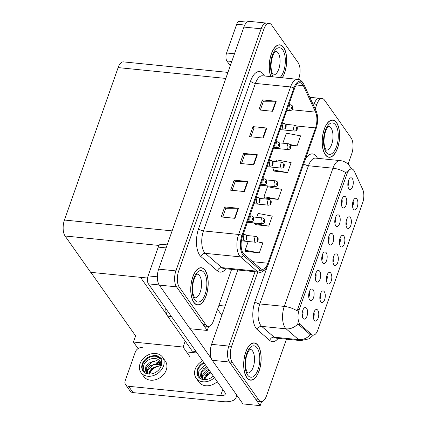 <?xml version="1.0" encoding="UTF-8"?>
<svg xmlns="http://www.w3.org/2000/svg" width="427" height="427" viewBox="0 0 427 427"><rect width="100%" height="100%" fill="white"/><g stroke="black" fill="none" stroke-linecap="round" stroke-linejoin="round"><path stroke-width="0.64" d="M302.225 315.697A3.507 1.612 95.8 0 0 302.754 310.472M303.106 318.339A5.85 2.685 95.8 0 0 303.49 318.772A5.85 2.685 95.8 0 0 307.104 315.841A5.85 2.685 95.8 0 0 306.639 308.31A5.85 2.685 95.8 0 0 304.606 307.707A5.85 2.685 95.8 0 0 302.268 312.559A5.85 2.685 95.8 0 0 303.106 318.339M326.431 280.582A3.507 1.612 95.8 0 0 326.959 275.362M327.312 283.229A5.85 2.685 95.8 0 0 327.696 283.661A5.85 2.685 95.8 0 0 331.309 280.731A5.85 2.685 95.8 0 0 330.845 273.195A5.85 2.685 95.8 0 0 328.811 272.597A5.85 2.685 95.8 0 0 326.474 277.443A5.85 2.685 95.8 0 0 327.312 283.229M319.908 299.113A3.507 1.612 95.8 0 0 320.431 293.888M320.789 301.756A5.85 2.685 95.8 0 0 321.173 302.193A5.85 2.685 95.8 0 0 324.782 299.258A5.85 2.685 95.8 0 0 324.323 291.726A5.85 2.685 95.8 0 0 322.284 291.123A5.85 2.685 95.8 0 0 319.946 295.975A5.85 2.685 95.8 0 0 320.789 301.756M346.009 224.997A3.507 1.612 95.8 0 0 346.532 219.772M346.889 227.644A5.85 2.685 95.8 0 0 347.274 228.077A5.85 2.685 95.8 0 0 350.882 225.141A5.85 2.685 95.8 0 0 350.423 217.61A5.85 2.685 95.8 0 0 348.384 217.007A5.85 2.685 95.8 0 0 346.046 221.859A5.85 2.685 95.8 0 0 346.889 227.644M328.326 241.581A3.507 1.612 95.8 0 0 328.854 236.355M329.206 244.223A5.85 2.685 95.8 0 0 329.591 244.66A5.85 2.685 95.8 0 0 333.204 241.725A5.85 2.685 95.8 0 0 332.74 234.193A5.85 2.685 95.8 0 0 330.706 233.59A5.85 2.685 95.8 0 0 328.368 238.442A5.85 2.685 95.8 0 0 329.206 244.223M341.376 204.522A3.507 1.612 95.8 0 0 341.904 199.297M342.257 207.17A5.85 2.685 95.8 0 0 342.641 207.602A5.85 2.685 95.8 0 0 346.254 204.666A5.85 2.685 95.8 0 0 345.79 197.135A5.85 2.685 95.8 0 0 343.756 196.532A5.85 2.685 95.8 0 0 341.419 201.384A5.85 2.685 95.8 0 0 342.257 207.17M313.381 317.64A3.507 1.612 95.8 0 0 313.909 312.42M314.261 320.287A5.85 2.685 95.8 0 0 314.646 320.72A5.85 2.685 95.8 0 0 318.259 317.789A5.85 2.685 95.8 0 0 317.795 310.253A5.85 2.685 95.8 0 0 315.761 309.655A5.85 2.685 95.8 0 0 313.423 314.502A5.85 2.685 95.8 0 0 314.261 320.287M321.803 260.107A3.507 1.612 95.8 0 0 322.326 254.887M322.684 262.754A5.85 2.685 95.8 0 0 323.068 263.187A5.85 2.685 95.8 0 0 326.676 260.256A5.85 2.685 95.8 0 0 326.217 252.72A5.85 2.685 95.8 0 0 324.178 252.122A5.85 2.685 95.8 0 0 321.841 256.969A5.85 2.685 95.8 0 0 322.684 262.754M308.753 297.165A3.507 1.612 95.8 0 0 309.276 291.945M309.634 299.813A5.85 2.685 95.8 0 0 310.018 300.245A5.85 2.685 95.8 0 0 313.626 297.315A5.85 2.685 95.8 0 0 313.167 289.778A5.85 2.685 95.8 0 0 311.128 289.18A5.85 2.685 95.8 0 0 308.79 294.027A5.85 2.685 95.8 0 0 309.634 299.813M315.275 278.639A3.507 1.612 95.8 0 0 315.804 273.413M316.156 281.281A5.85 2.685 95.8 0 0 316.54 281.719A5.85 2.685 95.8 0 0 320.154 278.783A5.85 2.685 95.8 0 0 319.69 271.252A5.85 2.685 95.8 0 0 317.656 270.649A5.85 2.685 95.8 0 0 315.318 275.5A5.85 2.685 95.8 0 0 316.156 281.281M339.481 243.529A3.507 1.612 95.8 0 0 340.009 238.303M340.362 246.171A5.85 2.685 95.8 0 0 340.746 246.603A5.85 2.685 95.8 0 0 344.359 243.673A5.85 2.685 95.8 0 0 343.895 236.136A5.85 2.685 95.8 0 0 341.862 235.539A5.85 2.685 95.8 0 0 339.524 240.385A5.85 2.685 95.8 0 0 340.362 246.171M332.959 262.055A3.507 1.612 95.8 0 0 333.482 256.83M333.839 264.697A5.85 2.685 95.8 0 0 334.224 265.135A5.85 2.685 95.8 0 0 337.832 262.199A5.85 2.685 95.8 0 0 337.373 254.668A5.85 2.685 95.8 0 0 335.334 254.065A5.85 2.685 95.8 0 0 332.996 258.917A5.85 2.685 95.8 0 0 333.839 264.697M347.904 185.996A3.507 1.612 95.8 0 0 348.427 180.77M348.784 188.638A5.85 2.685 95.8 0 0 349.169 189.07A5.85 2.685 95.8 0 0 352.777 186.14A5.85 2.685 95.8 0 0 352.318 178.603A5.85 2.685 95.8 0 0 350.279 178.006A5.85 2.685 95.8 0 0 347.941 182.852A5.85 2.685 95.8 0 0 348.784 188.638M334.853 223.054A3.507 1.612 95.8 0 0 335.376 217.829M335.734 225.696A5.85 2.685 95.8 0 0 336.118 226.129A5.85 2.685 95.8 0 0 339.727 223.198A5.85 2.685 95.8 0 0 339.268 215.662A5.85 2.685 95.8 0 0 337.229 215.064A5.85 2.685 95.8 0 0 334.891 219.91A5.85 2.685 95.8 0 0 335.734 225.696M352.531 206.471A3.507 1.612 95.8 0 0 353.06 201.245M353.412 209.113A5.85 2.685 95.8 0 0 353.796 209.545A5.85 2.685 95.8 0 0 357.41 206.615A5.85 2.685 95.8 0 0 356.945 199.078A5.85 2.685 95.8 0 0 354.912 198.48A5.85 2.685 95.8 0 0 352.574 203.327A5.85 2.685 95.8 0 0 353.412 209.113M299.738 323.997A10.526 4.83 95.8 0 0 300.443 324.782L311.619 334.469A10.526 4.83 95.8 0 0 313.044 335.126A10.526 4.83 95.8 0 0 317.853 329.98L362.672 202.713A10.526 4.83 95.8 0 0 362.704 189.417L354.431 171.473A10.526 4.83 95.8 0 0 351.699 168.969A10.526 4.83 95.8 0 0 346.895 174.115L299.167 309.634A10.526 4.83 95.8 0 0 299.738 323.997M196.041 351.501L192.257 351.122L167.662 316.188A11.694 5.364 -84.2 0 1 165.735 308.459M237.78 269.992L211.6 344.343L228.835 346.078L255.02 271.732L228.835 346.078A11.694 5.364 95.8 0 0 229.47 362.032L260.182 405.65L261.602 401.615M348.085 164.139L351.725 153.811A11.694 5.364 95.8 0 0 351.09 137.857L324.547 100.164A11.694 5.364 95.8 0 0 322.182 98.557L319.428 98.279A11.694 5.364 95.8 0 0 314.085 103.996L313.583 105.432L314.085 103.996A11.694 5.364 95.8 0 1 319.428 98.279L309.842 97.313M211.6 344.343A11.694 5.364 95.8 0 0 212.235 360.297L242.947 403.915L260.182 405.65M192.257 351.122L191.782 352.478M190.159 357.073L183.103 347.05L185.201 341.093M138.081 348.608L133.464 342.048L183.103 347.05M133.464 342.048L135.615 335.926L90.834 272.325M140.478 277.326L166.962 314.945M207.239 330.455L189.999 328.721L159.287 285.103A11.694 5.364 95.8 0 1 158.652 269.149L243.902 27.066A11.694 5.364 95.8 0 1 249.245 21.35L266.48 23.085A11.694 5.364 95.8 0 0 261.143 28.801L175.892 270.883A11.694 5.364 95.8 0 0 176.527 286.837L207.239 330.455L208.659 326.42M227.943 72.398L123.467 61.878A11.694 5.364 -84.2 0 0 118.124 67.594L64.44 220.038A11.694 5.364 -84.2 0 0 65.075 235.992L90.647 272.309L147.571 278.041M246.758 377.58A18.713 8.583 95.8 0 0 250.537 380.147A18.713 8.583 95.8 0 0 260.251 366.852A18.713 8.583 95.8 0 0 258.068 345.47A18.713 8.583 95.8 0 0 254.289 342.908A18.713 8.583 95.8 0 0 244.575 356.203A18.713 8.583 95.8 0 0 246.758 377.58M325.251 154.697A18.713 8.583 95.8 0 0 329.03 157.264A18.713 8.583 95.8 0 0 338.739 143.968A18.713 8.583 95.8 0 0 336.556 122.586A18.713 8.583 95.8 0 0 332.777 120.024A18.713 8.583 95.8 0 0 323.068 133.32A18.713 8.583 95.8 0 0 325.251 154.697M313.391 335.136L309.18 338.792L300.725 340.613A15.596 7.152 -84.2 0 1 298.612 339.641L286.154 328.843A15.596 7.152 -84.2 0 1 285.119 327.674A15.596 7.152 -84.2 0 1 284.27 306.405A13.648 5.674 19.4 0 1 297.08 310.867L345.176 173.938L345.747 172.668L350.247 168.825M345.747 172.668A13.648 5.674 -160.6 0 0 332.937 168.206L284.27 306.405L259.792 303.939A15.596 7.152 95.8 0 0 260.641 325.214A15.596 7.152 95.8 0 0 261.676 326.377L274.139 337.175L298.612 339.641A13.648 11.54 -49.1 0 0 310.36 334.677L298.564 324.595L297.56 322.94M257.775 272.01L231.594 346.356L228.835 346.078A11.694 5.364 95.8 0 0 229.47 362.032L256.013 399.731A11.694 5.364 95.8 0 0 258.372 401.332L261.132 401.61A11.694 5.364 95.8 0 0 266.475 395.893L286.448 339.171M322.182 98.557A11.694 5.364 95.8 0 0 316.845 104.273L315.201 108.938M231.594 346.356A11.694 5.364 95.8 0 0 232.229 362.309L258.773 400.008A11.694 5.364 95.8 0 0 261.132 401.61M193.815 302.385A18.713 8.583 95.8 0 0 197.594 304.953A18.713 8.583 95.8 0 0 207.303 291.657A18.713 8.583 95.8 0 0 205.12 270.28A18.713 8.583 95.8 0 0 201.341 267.713A18.713 8.583 95.8 0 0 191.632 281.009A18.713 8.583 95.8 0 0 193.815 302.385M282.327 77.783A18.713 8.583 95.8 0 0 283.613 47.397A18.713 8.583 95.8 0 0 279.834 44.83A18.713 8.583 95.8 0 0 270.675 55.916A18.713 8.583 95.8 0 0 270.814 76.625M243.171 253.323A12.479 5.722 -84.2 0 1 242.493 236.307L294.433 88.811A12.479 5.722 -84.2 0 1 300.128 82.71A12.479 5.722 -84.2 0 1 303.362 85.683L315.564 112.136A12.479 5.722 -84.2 0 1 315.526 127.892L267.868 263.219A12.479 5.722 -84.2 0 1 262.173 269.314A12.479 5.722 -84.2 0 1 260.486 268.54L243.998 254.257A12.479 5.722 -84.2 0 1 243.171 253.323M242.696 254.663A14.038 6.437 95.8 0 0 243.63 255.709L260.118 269.992A14.038 6.437 95.8 0 0 266.811 267.478A14.038 6.437 95.8 0 0 268.428 264.009L316.081 128.682A14.038 6.437 95.8 0 0 316.508 111.89A14.038 6.437 95.8 0 0 316.124 110.956L303.923 84.498A14.038 6.437 95.8 0 0 293.877 88.021L241.938 235.517A14.038 6.437 95.8 0 0 242.696 254.663M298.484 79.459L298.777 78.616A11.694 5.364 95.8 0 0 298.142 62.662L271.599 24.969A11.694 5.364 95.8 0 0 269.24 23.362L266.48 23.085A11.694 5.364 95.8 0 0 261.143 28.801L175.892 270.883A11.694 5.364 95.8 0 0 176.527 286.837L203.065 324.536A11.694 5.364 95.8 0 0 205.43 326.137L208.189 326.415A11.694 5.364 95.8 0 0 213.527 320.698L231.605 269.373M260.342 110.054L263.448 101.242L275.746 101.242A3.117 1.297 19.4 0 1 276.205 101.263L262.418 99.875L258.885 109.91L272.672 111.298L276.205 101.263M263.427 101.306L262.418 99.875M250.921 136.811L254.022 127.999L266.32 127.993A3.117 1.297 19.4 0 1 266.784 128.02L252.997 126.632L249.464 136.667L263.251 138.054L266.784 128.02M254.001 128.063L252.997 126.632M222.654 217.081L225.755 208.269L238.052 208.264A3.117 1.297 19.4 0 1 238.517 208.291L224.73 206.903L221.197 216.937L234.983 218.325L238.517 208.291M225.734 208.333L224.73 206.903M232.074 190.325L235.181 181.512L247.479 181.507A3.117 1.297 19.4 0 1 247.938 181.534L234.151 180.146L230.617 190.18L244.404 191.568L247.938 181.534M235.154 181.576L234.151 180.146M241.495 163.568L244.602 154.755L256.899 154.75A3.117 1.297 19.4 0 1 257.364 154.777L243.571 153.389L240.038 163.424L253.83 164.811L257.364 154.777M244.58 154.82L243.571 153.389M269.24 23.362A11.694 5.364 95.8 0 0 263.897 29.079L178.646 271.161A11.694 5.364 95.8 0 0 179.281 287.115L205.825 324.814A11.694 5.364 95.8 0 0 208.189 326.415M290.611 145.228L297.021 145.874L300.555 135.839L286.373 133.171L282.845 143.194M255.026 224.586L268.754 226.145L272.287 216.11L258.105 213.441L256.744 217.311M245.6 251.338L259.328 252.901L262.861 242.867L257.118 241.789M273.867 171.072L287.595 172.631L291.129 162.596L276.952 159.928L276.317 161.726M278.174 199.388L281.708 189.353L267.526 186.684L263.993 196.719L264.521 198.016L278.174 199.388L263.993 196.719M254.743 222.99L255.1 224.773M268.754 226.145L254.572 223.476M248.22 241.517L245.151 250.233L245.68 251.524M259.328 252.901L245.151 250.233M274.321 167.4L273.419 169.962L273.947 171.259M287.595 172.631L273.419 169.962M297.021 145.874L290.232 144.598M297.16 129.301A1.948 0.742 -162 0 0 297.192 129.232A1.948 0.742 -162 0 0 297.064 128.799A0.977 0.448 95.8 0 0 297 127.508A0.977 0.448 95.8 0 0 296.354 127.849A0.977 0.448 95.8 0 0 296.407 129.178A0.977 0.448 95.8 0 0 297.037 128.874L296.584 128.676L296.744 127.956L297.064 128.799M296.53 128.527L296.84 128.554M297.037 128.874A1.948 0.875 20.8 0 1 297.139 129.392C297.213 130.171 296.397 130.737 294.689 131.078A2.925 1.34 -84.2 0 1 294.096 130.678A2.925 1.34 -84.2 0 1 293.755 127.337A2.925 1.34 -84.2 0 1 295.276 125.26L296.866 126.211C297.336 126.734 297.448 127.742 297.192 129.232M296.525 128.495L296.85 128.527M292.527 108.826A1.948 0.742 -162 0 0 292.564 108.757A1.948 0.742 -162 0 0 292.431 108.325A0.977 0.448 95.8 0 0 292.367 107.033A0.977 0.448 95.8 0 0 291.726 107.374A0.977 0.448 95.8 0 0 291.78 108.704A0.977 0.448 95.8 0 0 292.41 108.399L291.956 108.202L292.111 107.481L292.431 108.325M291.903 108.052L292.207 108.079M292.41 108.399A1.948 0.875 20.8 0 1 292.506 108.917C292.58 109.696 291.764 110.262 290.056 110.604A2.925 1.34 -84.2 0 1 289.469 110.203A2.925 1.34 -84.2 0 1 289.127 106.862A2.925 1.34 -84.2 0 1 290.643 104.786L292.239 105.736C292.708 106.259 292.815 107.268 292.564 108.757M291.897 108.02L292.217 108.052M166.13 247.911L158.22 247.116L148.094 275.879L157.36 276.813M190.266 328.747L211.424 358.792M217.546 309.287L221.81 315.345M236.862 395.279L236.072 397.526A23.394 9.725 -160.6 0 1 222.344 401.599L133.059 392.605A5.85 4.596 144.9 0 1 130.048 390.956L125.597 384.642A5.85 4.596 -35.1 0 0 128.612 386.291L220.658 395.562L222.793 389.493M142.276 347.493A5.85 4.596 -35.1 0 0 135.338 351.992L125.212 380.751A5.85 4.596 -35.1 0 0 125.597 384.642M186.556 351.955L197.103 353.017M220.658 395.562A7.798 3.24 19.4 0 0 225.232 394.201A7.798 3.24 19.4 0 0 224.773 392.306L148.409 283.859A5.85 2.685 -84.2 0 1 148.094 275.879M158.22 247.116A5.85 2.685 -84.2 0 1 160.894 244.26L167.197 244.89M236.072 397.526A23.394 9.725 -160.6 0 0 235.757 393.705M244.762 25.044L236.713 24.232L226.582 52.996L234.492 53.791M230.276 65.769L226.897 60.976A5.85 2.685 -84.2 0 1 226.582 52.996M236.713 24.232A5.85 2.685 -84.2 0 1 239.382 21.377L246.971 22.14M290.632 147.833A1.948 0.742 -162 0 0 290.67 147.758A1.948 0.742 -162 0 0 290.536 147.331A0.977 0.448 95.8 0 0 290.472 146.039A0.977 0.448 95.8 0 0 289.832 146.381A0.977 0.448 95.8 0 0 289.885 147.71A0.977 0.448 95.8 0 0 290.515 147.4L290.061 147.208L290.216 146.488L290.536 147.331M290.008 147.053L290.312 147.085M290.515 147.4A1.948 0.875 20.8 0 1 290.611 147.923C290.686 148.703 289.869 149.263 288.161 149.61A2.925 1.34 -84.2 0 1 287.574 149.21A2.925 1.34 -84.2 0 1 287.232 145.869A2.925 1.34 -84.2 0 1 288.748 143.792L290.344 144.742C290.814 145.265 290.92 146.269 290.67 147.758M290.002 147.021L290.323 147.053M284.11 166.359A1.948 0.742 -162 0 0 284.142 166.29A1.948 0.742 -162 0 0 284.014 165.857A0.977 0.448 95.8 0 0 283.95 164.566A0.977 0.448 95.8 0 0 283.304 164.907A0.977 0.448 95.8 0 0 283.357 166.236A0.977 0.448 95.8 0 0 283.987 165.932L283.533 165.735L283.693 165.014L284.014 165.857M283.48 165.585L283.79 165.612M283.987 165.932A1.948 0.875 20.8 0 1 284.088 166.45C284.163 167.229 283.347 167.79 281.639 168.137A2.925 1.34 -84.2 0 1 281.046 167.736A2.925 1.34 -84.2 0 1 280.704 164.395A2.925 1.34 -84.2 0 1 282.226 162.319L283.816 163.269C284.286 163.792 284.398 164.801 284.142 166.29M283.475 165.553L283.8 165.585M277.582 184.891A1.948 0.742 -162 0 0 277.619 184.816A1.948 0.742 -162 0 0 277.486 184.389A0.977 0.448 95.8 0 0 277.422 183.098A0.977 0.448 95.8 0 0 276.781 183.439A0.977 0.448 95.8 0 0 276.835 184.768A0.977 0.448 95.8 0 0 277.465 184.459L277.011 184.267L277.166 183.546L277.486 184.389M276.958 184.112L277.262 184.144M277.465 184.459A1.948 0.875 20.8 0 1 277.561 184.982C277.635 185.761 276.819 186.321 275.111 186.668A2.925 1.34 -84.2 0 1 274.524 186.268A2.925 1.34 -84.2 0 1 274.182 182.927A2.925 1.34 -84.2 0 1 275.698 180.851L277.294 181.801C277.763 182.324 277.87 183.327 277.619 184.816M276.952 184.08L277.272 184.112M286.005 127.358A1.948 0.742 -162 0 0 286.037 127.283A1.948 0.742 -162 0 0 285.909 126.856A0.977 0.448 95.8 0 0 285.844 125.565A0.977 0.448 95.8 0 0 285.199 125.906A0.977 0.448 95.8 0 0 285.252 127.235A0.977 0.448 95.8 0 0 285.882 126.926L285.428 126.734L285.588 126.013L285.909 126.856M285.375 126.579L285.684 126.611M285.882 126.926A1.948 0.875 20.8 0 1 285.983 127.449C286.053 128.228 285.236 128.789 283.533 129.135A2.925 1.34 -84.2 0 1 282.941 128.735A2.925 1.34 -84.2 0 1 282.599 125.394A2.925 1.34 -84.2 0 1 284.115 123.318L285.711 124.268C286.181 124.791 286.293 125.794 286.037 127.283M285.369 126.547L285.69 126.584M279.477 145.885A1.948 0.742 -162 0 0 279.514 145.815A1.948 0.742 -162 0 0 279.381 145.383A0.977 0.448 95.8 0 0 279.317 144.091A0.977 0.448 95.8 0 0 278.676 144.433A0.977 0.448 95.8 0 0 278.73 145.762A0.977 0.448 95.8 0 0 279.359 145.458L278.906 145.26L279.061 144.54L279.381 145.383M278.852 145.111L279.157 145.137M279.359 145.458A1.948 0.875 20.8 0 1 279.455 145.975C279.53 146.755 278.714 147.32 277.006 147.662A2.925 1.34 -84.2 0 1 276.418 147.262A2.925 1.34 -84.2 0 1 276.077 143.92A2.925 1.34 -84.2 0 1 277.593 141.844L279.189 142.794C279.658 143.317 279.765 144.326 279.514 145.815M278.847 145.079L279.167 145.111M272.954 164.416A1.948 0.742 -162 0 0 272.986 164.342A1.948 0.742 -162 0 0 272.858 163.915A0.977 0.448 95.8 0 0 272.794 162.623A0.977 0.448 95.8 0 0 272.148 162.965A0.977 0.448 95.8 0 0 272.202 164.294A0.977 0.448 95.8 0 0 272.832 163.984L272.378 163.792L272.538 163.071L272.858 163.915M272.325 163.637L272.634 163.669M272.832 163.984A1.948 0.875 20.8 0 1 272.933 164.507C273.002 165.286 272.186 165.847 270.483 166.194A2.925 1.34 -84.2 0 1 269.891 165.793A2.925 1.34 -84.2 0 1 269.549 162.452A2.925 1.34 -84.2 0 1 271.065 160.376L272.661 161.326C273.131 161.849 273.243 162.852 272.986 164.342M272.319 163.605L272.639 163.637M266.427 182.943A1.948 0.742 -162 0 0 266.464 182.873A1.948 0.742 -162 0 0 266.331 182.441A0.977 0.448 95.8 0 0 266.267 181.149A0.977 0.448 95.8 0 0 265.626 181.491A0.977 0.448 95.8 0 0 265.679 182.82A0.977 0.448 95.8 0 0 266.309 182.516L265.856 182.318L266.01 181.598L266.331 182.441M265.802 182.169L266.106 182.196M266.309 182.516A1.948 0.875 20.8 0 1 266.405 183.034C266.48 183.813 265.663 184.373 263.955 184.72A2.925 1.34 -84.2 0 1 263.368 184.32A2.925 1.34 -84.2 0 1 263.027 180.979A2.925 1.34 -84.2 0 1 264.543 178.902L266.138 179.852C266.608 180.375 266.715 181.384 266.464 182.873M265.797 182.137L266.117 182.169M202.628 360.858A13.258 10.408 -35.1 0 0 195.198 369.243A13.258 10.408 -35.1 0 0 196.078 378.055A13.258 10.408 -35.1 0 0 214.477 377.687M203.791 362.507A10.723 8.423 -35.1 0 0 197.439 369.467A10.723 8.423 -35.1 0 0 198.155 376.598A10.723 8.423 -35.1 0 0 213.313 376.038M204.207 363.099A10.723 8.423 -35.1 0 0 197.856 370.06A10.723 8.423 -35.1 0 0 198.368 376.886M200.359 378.589L198.336 375.061L198.961 370.588L205.318 364.685M203.967 379.646L204.506 377.276L207.026 373.806L210.319 371.778M204.458 379.667L204.944 377.9L210.762 372.408M202.419 378.893L202.74 374.767L205.264 371.303L208.552 369.275M202.756 379.123L203.183 375.392L208.995 369.899M203.855 379.635L201.33 377.794L200.541 375.936L200.973 372.264L203.498 368.795L206.791 366.766M201.56 378.092L201.416 372.888L207.228 367.396M211.018 372.771A10.723 8.423 -35.1 0 0 204.688 379.667M205.851 376.251L207.228 374.789L210.799 372.461M196.078 378.055L198.859 382A13.258 10.408 -35.1 0 0 217.258 381.637M140.926 372.499L143.707 376.449A13.258 10.408 -35.1 0 0 155.631 379.688A13.258 10.408 -35.1 0 0 166.263 369.995A13.258 10.408 -35.1 0 0 165.382 361.183L162.602 357.234A13.258 10.408 -35.1 0 0 150.678 353.994A13.258 10.408 -35.1 0 0 140.045 363.687A13.258 10.408 -35.1 0 0 140.926 372.499A13.258 10.408 -35.1 0 0 152.85 375.744A13.258 10.408 -35.1 0 0 163.482 366.046A13.258 10.408 -35.1 0 0 162.602 357.234M162.014 363.041L161.94 361.418L160.872 359.176L155.134 355.856L150.368 356.235A10.723 8.423 -35.1 0 0 142.282 363.916A10.723 8.423 -35.1 0 0 142.997 371.042A10.723 8.423 -35.1 0 0 152.642 373.662A10.723 8.423 -35.1 0 0 161.246 365.822A10.723 8.423 -35.1 0 0 161.555 364.754L161.79 359.337L161.16 358.253L156.293 355.173L161.251 358.381M160.91 359.235A10.723 8.423 -35.1 0 0 151.265 356.673A10.723 8.423 -35.1 0 0 142.703 364.503A10.723 8.423 -35.1 0 0 143.216 371.33M145.201 373.033L143.178 369.504L143.803 365.037C145.927 359.491 154.681 356.251 158.78 360.052L160.098 361.391M160.68 367.135A8.812 6.923 -35.1 0 0 160.066 361.354A8.812 6.923 -35.1 0 0 158.78 360.052M148.809 374.089L149.349 371.72L151.873 368.255L160.242 365.571L161.022 365.72M149.301 374.111L149.792 372.349C150.886 369.563 153.208 367.604 156.762 366.467A8.812 6.923 -35.1 0 1 160.968 366.067M147.262 373.342L147.582 369.216L150.107 365.747L158.481 363.062L161.043 363.905M147.603 373.566L148.025 369.841L153.362 364.546L161.086 364.327M148.697 374.084L146.173 372.237L145.383 370.385L145.82 366.708L148.34 363.238L156.714 360.559L160.637 362.384M146.408 372.541L146.258 367.332L152.706 361.61L160.776 362.742M159.863 365.971A10.723 8.423 -35.1 0 0 149.53 374.116M150.699 370.695L152.071 369.238L156.725 366.478M150.368 356.235L156.293 355.173M246.817 377.415A18.521 8.492 -84.2 0 1 244.66 356.257A18.521 8.492 -84.2 0 1 254.268 343.1A18.521 8.492 -84.2 0 1 258.009 345.64A18.521 8.492 -84.2 0 1 260.171 366.793A18.521 8.492 -84.2 0 1 250.558 379.955A18.521 8.492 -84.2 0 1 246.817 377.415M270.948 76.636A18.521 8.492 -84.2 0 1 270.723 56.092A18.521 8.492 -84.2 0 1 279.813 45.022A18.521 8.492 -84.2 0 1 283.555 47.562A18.521 8.492 -84.2 0 1 282.199 77.767M325.31 154.531A18.521 8.492 -84.2 0 1 323.148 133.373A18.521 8.492 -84.2 0 1 332.761 120.217A18.521 8.492 -84.2 0 1 336.497 122.757A18.521 8.492 -84.2 0 1 338.659 143.91A18.521 8.492 -84.2 0 1 329.046 157.072A18.521 8.492 -84.2 0 1 325.31 154.531M193.874 302.22A18.521 8.492 -84.2 0 1 191.712 281.062A18.521 8.492 -84.2 0 1 201.325 267.905A18.521 8.492 -84.2 0 1 205.061 270.446A18.521 8.492 -84.2 0 1 207.223 291.598A18.521 8.492 -84.2 0 1 197.61 304.761A18.521 8.492 -84.2 0 1 193.874 302.22M271.06 203.417A1.948 0.742 -162 0 0 271.092 203.348A1.948 0.742 -162 0 0 270.964 202.916A0.977 0.448 95.8 0 0 270.899 201.624A0.977 0.448 95.8 0 0 270.254 201.966A0.977 0.448 95.8 0 0 270.307 203.295A0.977 0.448 95.8 0 0 270.937 202.99L270.483 202.793L270.643 202.072L270.964 202.916M270.43 202.644L270.739 202.67M270.937 202.99A1.948 0.875 20.8 0 1 271.038 203.508C271.113 204.287 270.296 204.848 268.588 205.195A2.925 1.34 -84.2 0 1 267.996 204.795A2.925 1.34 -84.2 0 1 267.654 201.453A2.925 1.34 -84.2 0 1 269.175 199.377L270.766 200.327C271.236 200.85 271.348 201.859 271.092 203.348M270.424 202.611L270.75 202.644M264.532 221.949A1.948 0.742 -162 0 0 264.569 221.875A1.948 0.742 -162 0 0 264.436 221.448A0.977 0.448 95.8 0 0 264.372 220.156A0.977 0.448 95.8 0 0 263.731 220.497A0.977 0.448 95.8 0 0 263.785 221.826A0.977 0.448 95.8 0 0 264.414 221.517L263.961 221.325L264.116 220.604L264.436 221.448M263.907 221.17L264.212 221.202M264.414 221.517A1.948 0.875 20.8 0 1 264.51 222.04C264.585 222.819 263.769 223.38 262.061 223.727A2.925 1.34 -84.2 0 1 261.473 223.326A2.925 1.34 -84.2 0 1 261.132 219.985A2.925 1.34 -84.2 0 1 262.648 217.909L264.244 218.859C264.713 219.382 264.82 220.385 264.569 221.875M263.902 221.138L264.222 221.17M258.009 240.476A1.948 0.742 -162 0 0 258.041 240.406A1.948 0.742 -162 0 0 257.913 239.974A0.977 0.448 95.8 0 0 257.849 238.682A0.977 0.448 95.8 0 0 257.203 239.024A0.977 0.448 95.8 0 0 257.257 240.353A0.977 0.448 95.8 0 0 257.887 240.049L257.433 239.851L257.593 239.131L257.913 239.974M257.38 239.702L257.689 239.728M257.887 240.049A1.948 0.875 20.8 0 1 257.988 240.566C258.063 241.346 257.246 241.906 255.538 242.253A2.925 1.34 -84.2 0 1 254.946 241.853A2.925 1.34 -84.2 0 1 254.604 238.512A2.925 1.34 -84.2 0 1 256.125 236.435L257.716 237.385C258.186 237.908 258.298 238.917 258.041 240.406M257.374 239.67L257.7 239.702M259.904 201.475A1.948 0.742 -162 0 0 259.936 201.4A1.948 0.742 -162 0 0 259.808 200.973A0.977 0.448 95.8 0 0 259.744 199.681A0.977 0.448 95.8 0 0 259.098 200.023A0.977 0.448 95.8 0 0 259.152 201.352A0.977 0.448 95.8 0 0 259.781 201.042L259.328 200.85L259.488 200.13L259.808 200.973M259.274 200.695L259.584 200.727M259.781 201.042A1.948 0.875 20.8 0 1 259.883 201.565C259.952 202.345 259.136 202.905 257.433 203.252A2.925 1.34 -84.2 0 1 256.84 202.852A2.925 1.34 -84.2 0 1 256.499 199.51A2.925 1.34 -84.2 0 1 258.015 197.434L259.611 198.384C260.08 198.907 260.192 199.911 259.936 201.4M259.269 200.663L259.589 200.695M253.376 220.001A1.948 0.742 -162 0 0 253.414 219.932A1.948 0.742 -162 0 0 253.28 219.499A0.977 0.448 95.8 0 0 253.216 218.208A0.977 0.448 95.8 0 0 252.576 218.549A0.977 0.448 95.8 0 0 252.629 219.878A0.977 0.448 95.8 0 0 253.259 219.574L252.805 219.377L252.96 218.656L253.28 219.499M252.752 219.227L253.056 219.254M253.259 219.574A1.948 0.875 20.8 0 1 253.355 220.092C253.43 220.871 252.613 221.432 250.905 221.778A2.925 1.34 -84.2 0 1 250.318 221.378A2.925 1.34 -84.2 0 1 249.976 218.037A2.925 1.34 -84.2 0 1 251.492 215.961L253.088 216.911C253.558 217.434 253.665 218.443 253.414 219.932M252.747 219.195L253.067 219.227M246.854 238.528A1.948 0.742 -162 0 0 246.886 238.458A1.948 0.742 -162 0 0 246.758 238.031A0.977 0.448 95.8 0 0 246.694 236.739A0.977 0.448 95.8 0 0 246.048 237.081A0.977 0.448 95.8 0 0 246.101 238.41A0.977 0.448 95.8 0 0 246.731 238.101L246.278 237.908L246.438 237.182L246.758 238.031M246.224 237.754L246.534 237.786M246.731 238.101A1.948 0.875 20.8 0 1 246.833 238.624C246.902 239.403 246.085 239.963 244.383 240.31A2.925 1.34 -84.2 0 1 243.79 239.91A2.925 1.34 -84.2 0 1 243.449 236.569A2.925 1.34 -84.2 0 1 244.965 234.492L246.56 235.442C247.03 235.966 247.142 236.969 246.886 238.458M246.219 237.722L246.539 237.754M300.443 324.782L298.564 324.595M167.662 316.188L171.44 316.567M212.235 360.297L232.229 362.309M312.863 103.873L316.845 104.273M218.896 305.454L225.077 306.079M346.895 174.115L345.176 173.938M299.167 309.634L297.448 309.463M311.619 334.469L309.74 334.282M243.902 27.066L263.897 29.079M159.287 285.103L179.281 287.115M158.652 269.149L178.646 271.161M64.44 220.038L172.129 230.884M65.075 235.992L159.031 245.456M118.124 67.594L225.814 78.435M303.778 163.616A3.896 1.623 -160.6 0 0 308.459 165.74L259.792 303.939A3.896 1.623 -160.6 0 1 254.956 301.617L267.249 266.71M304.985 160.189A19.493 8.94 -84.2 0 1 316.46 156.565A19.493 8.94 -84.2 0 1 317.474 158.31M315.585 158.118A15.596 7.152 95.8 0 0 308.459 165.74L332.937 168.206A15.596 7.152 -84.2 0 1 340.057 160.584L315.585 158.118M297.955 323.826A13.648 11.54 -49.1 0 1 286.154 328.843L261.676 326.377A3.896 3.299 130.9 0 0 257.31 329.671A19.493 8.94 -84.2 0 1 254.956 301.617M278.137 338.333A19.493 8.94 -84.2 0 1 269.773 340.463L257.31 329.671M258.773 400.008L256.013 399.731M269.773 340.463A3.896 3.299 130.9 0 1 274.139 337.175A15.596 7.152 95.8 0 0 276.248 338.147L300.725 340.613M225.83 268.791A19.493 8.94 -84.2 0 1 217.46 270.921L200.978 256.638A19.493 8.94 -84.2 0 1 198.624 228.584L250.564 81.093A3.896 1.623 -160.6 0 0 255.399 83.409L203.46 230.906A15.596 7.152 95.8 0 0 204.309 252.181A15.596 7.152 95.8 0 0 205.344 253.35L221.826 267.628A15.596 7.152 95.8 0 0 223.94 268.599L259.104 272.143A15.596 7.152 -84.2 0 1 256.99 271.172A3.896 3.299 -49.1 0 0 260.118 269.992M250.564 81.093A19.493 8.94 -84.2 0 1 263.4 74.234A19.493 8.94 -84.2 0 1 264.414 75.979M262.525 75.787A15.596 7.152 95.8 0 0 255.399 83.409L290.563 86.953A15.596 7.152 -84.2 0 1 297.683 79.331L262.525 75.787M217.46 270.921A3.896 3.299 130.9 0 1 221.826 267.628L256.99 271.172L240.508 256.889A15.596 7.152 -84.2 0 1 239.467 255.72A15.596 7.152 -84.2 0 1 238.624 234.45A3.896 1.623 19.4 0 1 241.938 235.517M243.63 255.709A3.896 3.299 -49.1 0 1 240.508 256.889L205.344 253.35A3.896 3.299 130.9 0 0 200.978 256.638M316.124 110.956A3.896 2.733 -24.8 0 0 316.065 110.812A3.896 2.733 -24.8 0 0 315.996 110.678M303.923 84.498A3.896 2.733 -24.8 0 0 303.869 84.359C302.145 81.087 300.085 79.411 297.683 79.331M293.877 88.021A3.896 1.623 -160.6 0 0 290.563 86.953L238.624 234.45L203.46 230.906A3.896 1.623 -160.6 0 1 198.624 228.584M205.825 324.814L203.065 324.536M315.526 127.892L296.696 125.997M315.564 112.136L292.025 109.766M303.362 85.683L296.37 84.978M267.868 263.219L252.56 261.676M256.899 154.75L253.376 164.763M247.479 181.507L243.95 191.52M238.052 208.264L234.53 218.277M266.32 127.993L262.797 138.006M275.746 101.242L272.218 111.25M128.612 386.291L133.059 392.605M159.18 284.942L148.409 283.859M231.792 61.467L226.897 60.976M247.873 373.017A11.892 5.455 95.8 0 0 253.969 364.461A11.892 5.455 95.8 0 0 252.56 350.978A11.892 5.455 95.8 0 0 250.254 349.361M247.644 375.071A15.788 7.243 -84.2 0 1 246.785 353.535A15.788 7.243 -84.2 0 1 257.182 347.978A15.788 7.243 -84.2 0 1 258.041 369.52A15.788 7.243 -84.2 0 1 247.644 375.071M273.419 74.944A11.892 5.455 95.8 0 0 279.514 66.382A11.892 5.455 95.8 0 0 278.105 52.9A11.892 5.455 95.8 0 0 275.799 51.283M273.088 76.849A15.788 7.243 -84.2 0 1 272.373 55.339A15.788 7.243 -84.2 0 1 282.727 49.9A15.788 7.243 -84.2 0 1 285.177 64.034A15.788 7.243 -84.2 0 1 280.053 77.554M326.361 150.133A11.892 5.455 95.8 0 0 332.457 141.577A11.892 5.455 95.8 0 0 331.048 128.095A11.892 5.455 95.8 0 0 328.747 126.477M326.132 152.188A15.788 7.243 -84.2 0 1 325.278 130.651A15.788 7.243 -84.2 0 1 335.675 125.095A15.788 7.243 -84.2 0 1 336.529 146.637A15.788 7.243 -84.2 0 1 326.132 152.188M194.925 297.827A11.892 5.455 95.8 0 0 201.021 289.266A11.892 5.455 95.8 0 0 199.612 275.783A11.892 5.455 95.8 0 0 197.311 274.166M194.696 299.877A15.788 7.243 -84.2 0 1 193.842 278.34A15.788 7.243 -84.2 0 1 204.239 272.784A15.788 7.243 -84.2 0 1 205.099 294.326A15.788 7.243 -84.2 0 1 194.696 299.877M313.044 335.126L310.216 334.843M351.586 168.911L348.683 164.71C346.297 162.34 343.425 160.963 340.057 160.584M316.508 111.89L303.869 84.359M266.811 267.478C263.849 271.337 261.281 272.89 259.104 272.143M285.738 124.3L295.276 125.26M280.064 129.611L294.689 131.078M288.871 104.61L290.643 104.786M286.869 110.283L290.056 110.604M279.21 142.832L288.748 143.792M273.542 148.137L288.161 149.61M272.688 161.358L282.226 162.319M267.014 166.663L281.639 168.137M266.16 179.89L275.698 180.851M260.491 185.195L275.111 186.668M282.343 123.136L284.115 123.318M280.347 128.815L283.533 129.135M275.821 141.668L277.593 141.844M273.819 147.342L277.006 147.662M269.293 160.194L271.065 160.376M267.297 165.873L270.483 166.194M262.77 178.726L264.543 178.902M260.769 184.4L263.955 184.72M250.158 349.345L250.302 349.339C250.868 349.355 248.808 348.464 246.331 356.785C244.965 363.59 245.317 368.821 247.382 372.477L247.777 373.011M254.268 343.1L253.04 342.977M250.558 379.955L249.331 379.827M275.703 51.267L275.847 51.261C276.413 51.277 274.353 50.386 271.876 58.707C270.51 65.512 270.862 70.743 272.928 74.405L273.317 74.933M279.813 45.022L278.585 44.899M328.646 126.461L328.79 126.456C329.356 126.472 327.301 125.581 324.824 133.902C323.458 140.707 323.805 145.938 325.876 149.594L326.265 150.128M332.761 120.217L331.528 120.094M329.046 157.072L327.819 156.944M197.21 274.15L197.354 274.145C197.925 274.161 195.865 273.269 193.388 281.59C192.022 288.396 192.369 293.627 194.44 297.288L194.829 297.816M201.325 267.905L200.092 267.782M197.61 304.761L196.383 304.632M259.637 198.416L269.175 199.377M253.964 203.722L268.588 205.195M253.11 216.948L262.648 217.909M247.441 222.253L262.061 223.727M246.587 235.474L256.125 236.435M241.394 240.828L255.538 242.253M256.243 197.253L258.015 197.434M254.246 202.932L257.433 203.252M249.72 215.784L251.492 215.961M247.719 221.458L250.905 221.778M243.193 234.311L244.965 234.492M241.527 240.022L244.383 240.31"/></g></svg>
